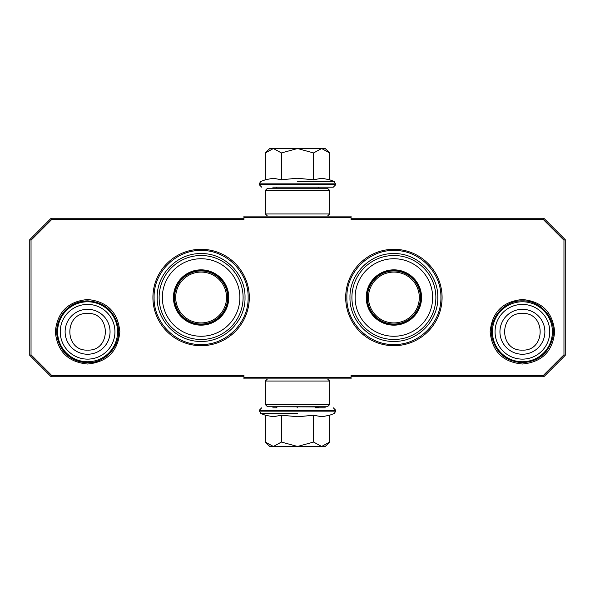 <?xml version="1.0" encoding="UTF-8"?>
<svg xmlns="http://www.w3.org/2000/svg" width="595" height="595" viewBox="0 0 595 595"><rect width="100%" height="100%" fill="white"/><g stroke="black" fill="none" stroke-linecap="round" stroke-linejoin="round"><path stroke-width="0.89" d="M201.11 345.695A48.195 48.195 0 0 0 249.305 297.5A48.195 48.195 0 0 0 201.11 249.305A48.195 48.195 0 0 0 152.915 297.5A48.195 48.195 0 0 0 201.11 345.695M393.89 345.695A48.195 48.195 0 0 0 442.085 297.5A48.195 48.195 0 0 0 393.89 249.305A48.195 48.195 0 0 0 345.695 297.5A48.195 48.195 0 0 0 393.89 345.695M87.584 364.028C67.986 362.117 57.239 351.362 55.328 331.772C57.239 312.182 67.986 301.427 87.584 299.516C107.182 301.427 117.929 312.182 119.84 331.772C117.929 351.362 107.182 362.117 87.584 364.028M522.41 364.028C502.812 362.117 492.065 351.362 490.154 331.772C492.065 312.182 502.812 301.427 522.41 299.516C542.008 301.427 552.755 312.182 554.666 331.772C552.755 351.362 542.008 362.117 522.41 364.028M51.706 219.533L31.037 240.201L31.037 354.799L51.706 375.467L243.95 375.467L243.95 377.609L351.05 377.609L351.05 375.467L543.295 375.467L563.963 354.799L563.963 240.201L543.295 219.533L351.05 219.533L351.05 217.391L243.95 217.391L243.95 219.533L51.706 219.533L51.17 218.246L29.75 239.666L29.75 355.334L31.037 354.799M31.037 240.201L29.75 239.666M51.706 375.467L51.17 376.754L243.95 376.754M29.75 355.334L51.17 376.754M351.05 377.609L351.05 378.896L243.95 378.896L243.95 377.609M351.05 376.754L543.83 376.754L543.295 375.467M543.83 376.754L565.25 355.334L565.25 239.666L563.963 240.201M563.963 354.799L565.25 355.334M543.295 219.533L543.83 218.246L351.05 218.246M565.25 239.666L543.83 218.246M243.95 217.391L243.95 216.104L351.05 216.104L351.05 217.391M243.95 218.246L51.17 218.246M248.13 297.5C248.77 322.624 226.234 345.159 201.11 344.52C175.986 345.159 153.451 322.624 154.09 297.5C153.451 272.376 175.986 249.841 201.11 250.48C226.234 249.841 248.77 272.376 248.13 297.5M440.91 297.5C441.549 322.624 419.014 345.159 393.89 344.52C368.766 345.159 346.231 322.624 346.87 297.5C346.231 272.376 368.766 249.841 393.89 250.48C419.014 249.841 441.549 272.376 440.91 297.5M522.41 301.784A29.988 29.988 0 0 1 552.398 331.772A29.988 29.988 0 0 1 522.41 361.76A29.988 29.988 0 0 1 492.422 331.772A29.988 29.988 0 0 1 522.41 301.784M522.41 304.417A27.355 27.355 0 0 1 549.765 331.772A27.355 27.355 0 0 1 522.41 359.127A27.355 27.355 0 0 1 495.055 331.772A27.355 27.355 0 0 1 522.41 304.417M87.584 301.784A29.988 29.988 0 0 1 117.572 331.772A29.988 29.988 0 0 1 87.584 361.76A29.988 29.988 0 0 1 57.596 331.772A29.988 29.988 0 0 1 87.584 301.784M87.584 304.417A27.355 27.355 0 0 1 114.939 331.772A27.355 27.355 0 0 1 87.584 359.127A27.355 27.355 0 0 1 60.229 331.772A27.355 27.355 0 0 1 87.584 304.417M317.998 407.813L318.853 406.958L276.147 406.742M318.853 188.258L276.147 188.258M272.808 187.187L333.274 187.187L277.002 187.187L276.147 188.042M297.5 187.187L322.192 187.187M325.346 148.631L329.652 152.937L321.783 148.631L325.346 148.631M265.958 152.327L269.654 148.631L273.217 148.631L265.348 152.937L265.348 179.794L273.15 178.225L281.428 179.794L297.024 178.225L313.572 179.794L321.85 178.225L329.652 179.794L329.652 152.937M297.5 181.43L334.152 181.43L297.5 181.43M273.217 148.631L321.783 148.631M321.441 148.631L313.572 152.937L297.835 148.631M313.572 179.794L313.572 152.937M297.165 148.631L281.428 152.937L273.559 148.631M281.428 179.794L281.428 152.937M273.15 187.187L273.626 187.187M265.348 152.937L265.987 152.298M269.654 446.369L265.348 442.063L273.217 446.369L269.654 446.369M329.042 442.673L325.346 446.369L321.783 446.369L329.652 442.063L329.652 415.206L321.85 416.775L313.572 415.206L297.976 416.775L281.428 415.206L273.15 416.775L265.348 415.206L265.348 442.063M276.147 406.958L277.002 407.813L272.808 407.813M297.5 407.813L297.024 407.813M325.272 407.813L315.067 407.813M297.5 413.57L260.848 413.57L297.5 413.57M321.783 446.369L273.217 446.369M273.559 446.369L281.428 442.063L297.165 446.369M281.428 415.206L281.428 442.063M297.835 446.369L313.572 442.063L321.441 446.369M313.572 415.206L313.572 442.063M329.652 442.063L329.013 442.702M265.37 404.6L267.512 406.742L327.488 406.742L329.63 404.6L265.37 404.6L265.37 381.038L329.63 381.038L327.488 378.896M329.63 404.6L329.63 381.038M267.512 378.896L265.37 381.038M329.63 190.4L327.488 188.258L267.512 188.258L265.37 190.4L329.63 190.4L329.63 213.962L265.37 213.962L267.512 216.104M265.37 190.4L265.37 213.962M327.488 216.104L329.63 213.962M201.11 324.706A27.206 27.206 0 0 1 173.904 297.5A27.206 27.206 0 0 1 201.11 270.294A27.206 27.206 0 0 1 228.316 297.5A27.206 27.206 0 0 1 201.11 324.706M201.11 325.16A27.66 27.66 0 0 0 228.77 297.5A27.66 27.66 0 0 0 201.11 269.84A27.66 27.66 0 0 0 173.45 297.5A27.66 27.66 0 0 0 201.11 325.16M201.11 258.736A38.764 38.764 0 0 0 162.346 297.5A38.764 38.764 0 0 0 201.11 336.264A38.764 38.764 0 0 0 239.874 297.5A38.764 38.764 0 0 0 201.11 258.736M201.11 339.485A41.985 41.985 0 0 0 243.095 297.5A41.985 41.985 0 0 0 201.11 255.515A41.985 41.985 0 0 0 159.125 297.5A41.985 41.985 0 0 0 201.11 339.485M157.199 297.5C156.597 274.035 177.645 252.987 201.11 253.589C224.575 252.987 245.623 274.035 245.021 297.5C245.623 320.965 224.575 342.013 201.11 341.411C177.645 342.013 156.597 320.965 157.199 297.5M175.689 297.5A25.421 25.421 0 0 0 201.11 322.921A25.421 25.421 0 0 0 226.531 297.5A25.421 25.421 0 0 0 201.11 272.079A25.421 25.421 0 0 0 175.689 297.5M174.551 297.5A26.559 26.559 0 0 1 201.11 270.941A26.559 26.559 0 0 1 227.669 297.5A26.559 26.559 0 0 1 201.11 324.059A26.559 26.559 0 0 1 174.551 297.5M393.89 324.706A27.206 27.206 0 0 1 366.684 297.5A27.206 27.206 0 0 1 393.89 270.294A27.206 27.206 0 0 1 421.096 297.5A27.206 27.206 0 0 1 393.89 324.706M393.89 325.16A27.66 27.66 0 0 0 421.55 297.5A27.66 27.66 0 0 0 393.89 269.84A27.66 27.66 0 0 0 366.23 297.5A27.66 27.66 0 0 0 393.89 325.16M393.89 258.736A38.764 38.764 0 0 0 355.126 297.5A38.764 38.764 0 0 0 393.89 336.264A38.764 38.764 0 0 0 432.654 297.5A38.764 38.764 0 0 0 393.89 258.736M393.89 339.485A41.985 41.985 0 0 0 435.875 297.5A41.985 41.985 0 0 0 393.89 255.515A41.985 41.985 0 0 0 351.905 297.5A41.985 41.985 0 0 0 393.89 339.485M349.979 297.5C349.377 274.035 370.425 252.987 393.89 253.589C417.355 252.987 438.403 274.035 437.801 297.5C438.403 320.965 417.355 342.013 393.89 341.411C370.425 342.013 349.377 320.965 349.979 297.5M368.469 297.5A25.421 25.421 0 0 0 393.89 322.921A25.421 25.421 0 0 0 419.311 297.5A25.421 25.421 0 0 0 393.89 272.079A25.421 25.421 0 0 0 368.469 297.5M367.331 297.5A26.559 26.559 0 0 1 393.89 270.941A26.559 26.559 0 0 1 420.449 297.5A26.559 26.559 0 0 1 393.89 324.059A26.559 26.559 0 0 1 367.331 297.5M522.41 354.241A22.469 22.469 -90 0 0 544.879 331.772A22.469 22.469 -90 0 0 522.41 309.303A22.469 22.469 90 0 0 499.941 331.772A22.469 22.469 90 0 0 522.41 354.241M522.41 350.105C546.054 351.251 546.054 312.293 522.41 313.439C498.766 312.293 498.766 351.251 522.41 350.105M87.584 354.241A22.469 22.469 -90 0 0 110.053 331.772A22.469 22.469 -90 0 0 87.584 309.303A22.469 22.469 90 0 0 65.115 331.772A22.469 22.469 90 0 0 87.584 354.241M87.584 350.105C111.228 351.251 111.228 312.293 87.584 313.439C63.94 312.293 63.94 351.251 87.584 350.105M329.652 179.794L334.152 181.43L335.84 184.614L259.16 184.614L261.726 187.187M335.84 183.848L259.16 183.848L259.16 184.614M265.348 415.206L260.848 413.57L259.16 410.386L335.84 410.386L333.274 407.813M259.16 411.152L335.84 411.152L335.84 410.386M317.998 187.187L318.853 188.042M335.84 184.614L333.274 187.187M265.348 179.794L260.848 181.43L259.16 183.848M259.16 410.386L261.726 407.813M329.652 415.206L334.152 413.57L335.84 411.152M87.584 362.682C106.282 363.3 122.057 344.23 117.944 325.978C113.816 310.367 103.701 301.992 87.584 300.862C78.168 301.048 70.336 304.655 64.082 311.698C54.785 324.096 54.286 336.844 62.579 349.942C68.879 358.175 77.216 362.422 87.584 362.682M522.41 362.682C538.304 361.604 548.397 353.385 552.673 338.042C557.128 319.679 541.294 300.222 522.41 300.862C503.526 300.222 487.692 319.679 492.147 338.042C496.423 353.385 506.516 361.604 522.41 362.682"/></g></svg>
